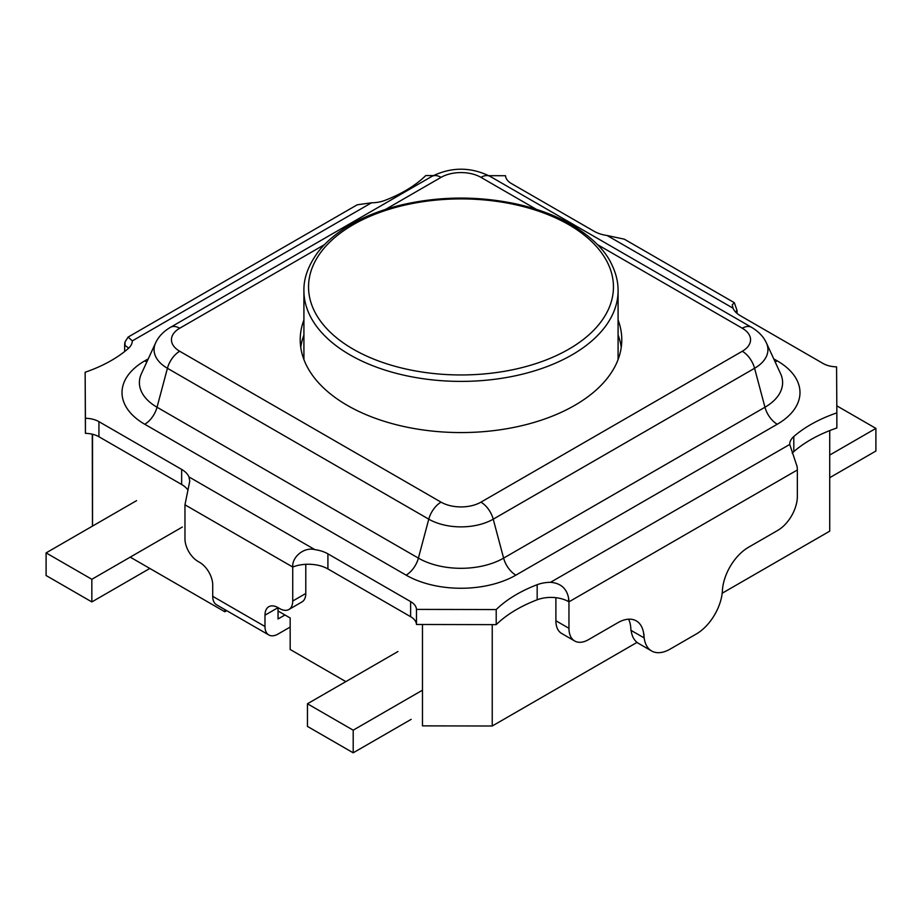 <?xml version="1.0" encoding="UTF-8"?>
<svg xmlns="http://www.w3.org/2000/svg" width="922" height="922" viewBox="0 0 922 922"><rect width="100%" height="100%" fill="white"/><g stroke="black" fill="none" stroke-linecap="round" stroke-linejoin="round"><path stroke-width="1.38" d="M290.165 627.052L278.052 634.048A18.486 10.672 -60 0 1 268.809 634.958A18.486 10.672 -60 0 1 264.983 626.499L264.983 615.181A18.486 10.672 60 0 1 268.809 606.722A18.486 10.672 60 0 1 278.052 607.644L278.052 618.962L284.944 614.986M124.654 351.524L124.654 345.324A18.486 10.672 60 0 1 125.023 341.947L128.135 337.06L132.33 340.886A24.952 14.406 180 0 1 128.193 348.585A132.664 76.595 180 0 1 85.147 372.234L85.423 418.265A20.03 11.56 180 0 1 98.931 421.642L181.646 469.402A27.718 16.008 180 0 1 188.975 476.939L189.759 481.088L184.965 504.807L184.965 538.805A18.486 10.672 -120 0 0 198.034 561.44L199.648 562.374A18.486 10.672 60 0 1 212.717 585.009L212.717 596.327A18.486 10.672 120 0 0 216.543 604.786L268.809 634.958M264.983 615.181L278.052 607.644L279.654 608.566A18.486 10.672 -120 0 0 288.897 609.488A18.486 10.672 -120 0 0 292.723 601.029L292.723 567.018C291.848 557.291 303.718 546.746 314.851 549.616A27.718 16.008 180 0 1 327.909 553.845L410.624 601.593A20.03 11.56 180 0 1 416.479 609.396L496.209 609.557A132.664 76.595 180 0 1 537.169 584.698A24.952 14.406 180 0 1 550.503 582.312C560.634 583.13 566.65 588.374 568.574 598.021A18.486 10.672 60 0 1 568.955 601.836L568.955 628.308A27.718 16.008 120 0 0 574.694 640.997A27.718 16.008 120 0 0 588.559 639.626L617.809 622.73A36.961 21.344 -60 0 1 636.295 620.898A36.961 21.344 -60 0 1 643.948 637.817L643.948 634.048A36.961 21.344 120 0 0 651.6 650.967A36.961 21.344 120 0 0 670.087 649.134L696.317 633.99A36.961 21.344 120 0 0 722.41 590.633A36.961 21.344 -60 0 1 748.491 547.288L777.753 530.392A27.718 16.008 120 0 0 797.346 496.439L797.346 469.978A18.486 10.672 -120 0 0 796.977 466.152L789.67 444.231A24.952 14.406 180 0 1 793.807 436.532A132.664 76.595 180 0 1 836.853 412.883L836.577 366.852A20.03 11.56 180 0 1 823.069 363.475L740.354 315.716A27.718 16.008 180 0 1 733.025 308.19L732.241 304.779L734.35 302.704L737.035 310.495L737.035 313.399M305.793 564.31L305.793 593.48A18.486 10.672 60 0 1 301.967 601.939L288.897 609.488M574.694 640.997L561.625 633.449A27.718 16.008 -60 0 1 555.885 620.76L555.885 597.687M651.6 650.967L638.531 643.418A36.961 21.344 -60 0 1 631.121 630.406M643.948 637.817L630.879 630.279A36.961 21.344 120 0 0 628.562 619.192M300.756 347.294A160.785 92.822 180 0 1 303.914 335.043M618.086 335.043A160.785 92.822 180 0 1 621.244 347.294M618.086 319.957A160.785 92.822 180 0 1 621.785 339.745A160.785 92.822 180 0 1 522.532 425.503A160.785 92.822 180 0 1 347.306 405.38A160.785 92.822 180 0 1 300.215 339.745A160.785 92.822 180 0 1 303.914 319.957M789.67 444.485L550.503 582.312M734.35 302.704L624.298 239.167L607.149 235.513A27.718 16.008 180 0 1 594.091 231.272L511.376 183.524A20.03 11.56 180 0 1 505.521 175.722L488.856 175.687M737.035 310.495A27.718 16.008 0 0 0 735.514 311.947M433.363 175.583L425.791 175.56A132.664 76.595 180 0 1 384.831 200.42A24.952 14.406 180 0 1 371.497 202.805L357.217 204.799L128.135 337.06M128.642 348.182A24.952 14.406 0 0 0 125.023 345.543L125.023 341.947M184.965 504.807L292.723 567.018A27.718 16.008 180 0 1 327.909 568.932L410.624 616.691A20.03 11.56 0 0 1 416.479 624.482L496.209 624.643A132.664 76.595 0 0 1 537.169 599.796A24.952 14.406 0 0 1 568.574 601.617L568.574 598.021M792.229 453.209A24.952 14.406 180 0 1 793.807 451.63A132.664 76.595 0 0 1 836.853 427.981L836.853 412.883M187.984 490.158A27.718 16.008 0 0 0 181.646 484.488L98.931 436.74A20.03 11.56 180 0 0 85.423 433.352L85.147 372.234M496.209 609.557L496.209 624.643M416.479 609.396L416.479 624.482M85.423 418.265L85.423 433.352M278.052 610.998L290.165 617.994L290.165 649.48L345.831 681.612M226.72 610.664L224.83 611.759L224.83 609.569M92.281 434.193L92.465 526.116M92.523 434.25L92.523 526.082M422.472 624.494L422.472 725.868L492.233 726.006L492.233 624.643M224.83 611.759L130.221 557.13M829.719 430.597L829.719 531.153L722.18 593.238M637.033 642.404L492.233 726.006M136.594 500.634L46.1 552.889L91.843 579.293L182.326 527.05M91.843 579.293L91.843 601.928L149.825 568.448M46.1 552.889L46.1 575.524L91.843 601.928M422.472 690.186L353.195 730.178L307.452 703.774L307.452 726.409L353.195 752.813L411.177 719.344M307.452 703.774L397.947 651.531M353.195 730.178L353.195 752.813M836.807 405.83L875.9 428.396L875.9 451.031L829.719 477.688M829.719 455.065L875.9 428.396M264.983 626.499L212.717 596.327M292.723 601.029L305.793 593.48M555.885 620.76L568.955 628.308M568.955 601.836L797.346 469.978M607.149 235.513L733.025 308.19M132.33 340.886L371.497 202.805M314.851 549.616L188.975 476.939M148.258 358.854L144.754 360.871A77.621 44.809 0 0 0 144.754 424.247L406.118 575.144A77.621 44.809 0 0 0 515.882 575.144L777.246 424.247A77.621 44.809 0 0 0 777.246 360.871L773.742 358.854M327.909 553.845L327.909 568.932M775.137 361.885A18.486 10.672 120 0 0 777.246 360.871M515.882 575.144A18.486 10.672 -120 0 1 503.608 558.121L764.96 407.236L754.576 368.281A45.57 26.312 0 0 0 766.389 342.903L780.577 373.675A60.253 34.794 180 0 1 764.96 407.236A18.486 10.672 -120 0 0 777.246 424.247M144.754 424.247A18.486 10.672 -60 0 0 157.04 407.236L418.392 558.121L428.776 519.167A45.57 26.312 0 0 0 493.224 519.167L503.608 558.121A60.253 34.794 180 0 1 418.392 558.121A18.486 10.672 -60 0 1 406.118 575.144M157.04 407.236A60.253 34.794 180 0 1 141.423 373.675L155.611 342.903A45.57 26.312 0 0 0 167.424 368.281L428.776 519.167A18.486 10.672 120 0 1 441.062 502.156L179.709 351.259A18.486 10.672 120 0 0 167.424 368.281L157.04 407.236M146.863 361.885A18.486 10.672 60 0 1 144.754 360.871M493.224 519.167L754.576 368.281A18.486 10.672 -120 0 0 742.291 351.259L480.938 502.156A18.486 10.672 60 0 1 493.224 519.167M480.938 502.156A28.202 16.285 180 0 1 441.062 502.156M179.709 351.259A28.202 16.285 180 0 1 179.709 328.232A18.486 10.672 -120 0 0 170.466 327.322C163.436 331.471 158.48 336.668 155.611 342.903M385.684 209.317L441.062 177.347A18.486 10.672 -120 0 0 431.819 176.425L170.466 327.322M179.709 328.232L324.509 244.63M441.062 177.347A28.202 16.285 180 0 1 480.938 177.347A18.486 10.672 -60 0 1 490.181 176.425C470.727 166.801 451.273 166.801 431.819 176.425M597.491 244.63L742.291 328.232A18.486 10.672 -60 0 1 751.534 327.322L490.181 176.425M480.938 177.347L536.316 209.317M742.291 328.232A28.202 16.285 180 0 1 742.291 351.259M793.807 436.532L793.807 451.63M181.646 469.402L181.646 484.488M98.931 421.642L98.931 436.74M410.624 601.593L410.624 616.691M537.169 584.698L537.169 599.796M568.805 224.691A152.464 88.028 180 0 1 500.462 371.958A152.464 88.028 180 0 1 313.734 264.153A152.464 88.028 180 0 1 568.805 224.691M303.914 290.707A157.086 90.69 0 0 0 349.922 354.832A157.086 90.69 0 0 0 521.114 374.493A157.086 90.69 0 0 0 618.086 290.707C618.166 281.971 615.977 273.073 611.505 264.003C605.109 250.173 591.647 236.989 571.121 224.461C556.116 215.76 538.298 209.017 517.645 204.246C478.057 195.671 438.734 196.04 399.699 205.352C375.865 211.449 356.215 219.978 340.737 230.915C330.422 238.256 322.47 245.851 316.868 253.665C307.96 266.366 303.638 278.709 303.914 290.707L303.914 359.534M766.389 342.903C763.52 336.668 758.564 331.471 751.534 327.322M618.086 359.534L618.086 290.707"/></g></svg>
